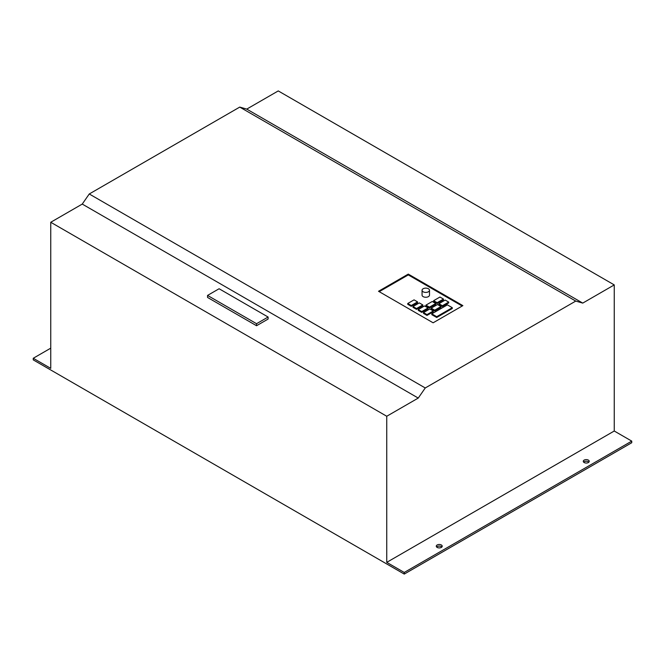 <?xml version="1.0" encoding="UTF-8"?>
<svg xmlns="http://www.w3.org/2000/svg" width="665" height="665" viewBox="0 0 665 665"><rect width="100%" height="100%" fill="white"/><g stroke="black" fill="none" stroke-linecap="round" stroke-linejoin="round"><path stroke-width="1" d="M436.631 546.996A2.968 1.712 180 0 1 441.352 546.597A2.968 1.712 180 0 1 441.868 546.996M437.146 547.403A2.968 1.712 180 0 1 436.282 546.189A2.968 1.712 180 0 1 438.11 544.61A2.968 1.712 180 0 1 441.352 544.976A2.968 1.712 180 0 1 442.217 546.189A2.968 1.712 180 0 1 440.388 547.777A2.968 1.712 180 0 1 437.146 547.403M583.629 462.133A2.968 1.712 180 0 1 588.35 461.726A2.968 1.712 180 0 1 588.866 462.133M584.153 462.532A2.968 1.712 180 0 1 583.28 461.319A2.968 1.712 180 0 1 585.117 459.739A2.968 1.712 180 0 1 588.35 460.105A2.968 1.712 180 0 1 589.223 461.319A2.968 1.712 180 0 1 587.386 462.906A2.968 1.712 180 0 1 584.153 462.532M423.148 291.785A3.716 2.145 0 0 0 427.196 292.243A3.716 2.145 0 0 0 429.49 290.264A3.716 2.145 0 0 0 428.401 288.751A3.716 2.145 0 0 0 424.353 288.286A3.716 2.145 0 0 0 422.059 290.264A3.716 2.145 0 0 0 423.148 291.785M422.059 290.264L422.059 295.119A3.716 2.145 0 0 0 423.148 296.632A3.716 2.145 0 0 0 427.196 297.097A3.716 2.145 0 0 0 429.49 295.119L429.49 290.264M50.748 348.161L33.25 358.269L50.748 368.368L50.748 222.268L386.747 416.257L418.252 398.069L425.251 387.969L89.251 193.981L239.749 107.09L575.749 301.079L425.251 387.969M50.748 222.268L82.252 204.08L418.252 398.069M256.549 325.734L268.103 319.059L268.103 317.039L219.101 288.751L207.547 295.418L207.547 297.438L256.549 325.734L256.549 323.705L268.103 317.039M462.175 306.025L408.277 274.911L379.225 291.677M436.714 317.496L452.291 308.502L452.291 307.696L447.387 304.869L431.809 313.855L436.714 316.69L436.714 317.496L431.809 314.67L431.809 313.855M442.4 306.532L448.7 302.899L448.7 302.085L445.201 300.065L438.9 303.706L438.9 304.512L442.4 306.532L442.4 305.725L448.7 302.085M437.146 303.498L443.447 299.865L443.447 299.059L439.947 297.039L433.647 300.671L433.647 301.478L437.146 303.498L437.146 302.691L443.447 299.059M434.702 310.979L441.003 307.338L441.003 306.532L437.504 304.512L431.203 308.153L431.203 308.959L434.702 310.979L434.702 310.173L441.003 306.532M429.449 307.945L435.75 304.312L435.75 303.498L432.25 301.478L425.949 305.119L425.949 305.925L429.449 307.945L429.449 307.139L435.75 303.498M426.996 315.426L433.297 311.785L433.297 310.979L429.798 308.959L423.497 312.592L423.497 313.406L426.996 315.426L426.996 314.612L433.297 310.979M421.751 312.392L428.052 308.76L428.052 307.945L424.553 305.925L418.252 309.566L418.252 310.372L421.751 312.392L421.751 311.586L428.052 307.945M416.498 309.358L422.799 305.725L422.799 304.919L419.299 302.899L412.998 306.532L412.998 307.338L416.498 309.358L416.498 308.552L422.799 304.919M411.253 306.332L417.554 302.691L417.554 301.885L414.054 299.865L407.753 303.498L407.753 304.312L411.253 306.332L411.253 305.526L417.554 301.885M386.747 562.357L404.254 572.457L631.75 441.111L614.252 431.011L386.747 562.357L386.747 416.257M33.25 358.269L33.25 359.881L404.254 574.078L631.75 442.732L631.75 441.111M404.254 572.457L404.254 574.078M239.749 107.09L246.748 109.11L278.253 90.922L614.252 284.911L614.252 431.011M433.123 322.799L462.873 305.626L408.277 274.096L378.526 291.278L433.123 322.799M408.277 274.911L408.277 274.096M436.714 316.69L452.291 307.696M438.9 303.706L442.4 305.725M433.647 300.671L437.146 302.691M431.203 308.153L434.702 310.173M425.949 305.119L429.449 307.139M423.497 312.592L426.996 314.612M418.252 309.566L421.751 311.586M412.998 306.532L416.498 308.552M407.753 303.498L411.253 305.526M82.252 204.08L89.251 193.981M575.749 301.079L582.748 303.099L614.252 284.911M246.748 109.11L582.748 303.099M207.547 295.418L256.549 323.705"/></g></svg>
